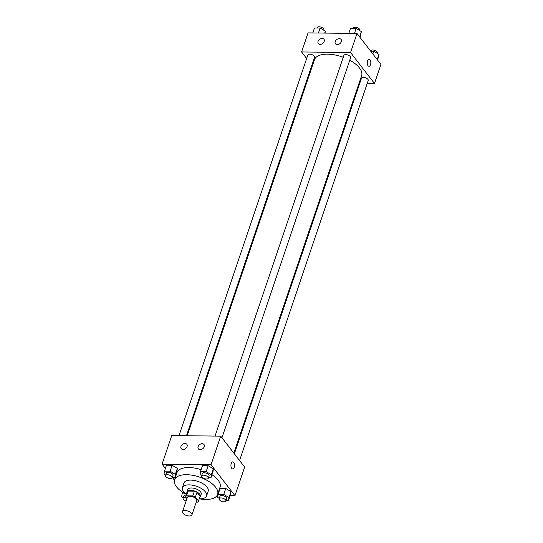 <?xml version="1.0" encoding="UTF-8"?>
<svg xmlns="http://www.w3.org/2000/svg" width="543" height="543" viewBox="0 0 543 543"><rect width="100%" height="100%" fill="white"/><g stroke="black" fill="none" stroke-linecap="round" stroke-linejoin="round"><path stroke-width="0.81" d="M182.937 513.23A4.975 2.315 18.7 0 1 182.509 511.689A4.975 2.315 18.7 0 1 187.959 511.092A4.975 2.315 18.7 0 1 191.93 514.879A4.975 2.315 18.7 0 1 187.932 515.85A4.975 2.315 18.7 0 1 182.937 513.23M182.509 511.689L187.349 497.395A4.975 2.315 18.7 0 1 192.799 496.797A4.975 2.315 18.7 0 1 196.77 500.578L191.93 514.879M196.254 502.105L197.591 502.119A6.754 3.143 18.7 0 0 198.453 501.148A6.754 3.143 18.7 0 0 198.494 501.026L195.426 497.055A6.754 3.143 18.7 0 0 192.806 495.929L186.527 495.854A6.754 3.143 18.7 0 0 185.665 496.818A6.754 3.143 18.7 0 0 185.631 496.94L186.935 498.63M192.806 495.929L194.421 491.164L188.143 491.089L186.527 495.854M187.24 492.175A6.754 3.143 18.7 0 1 187.281 492.053A6.754 3.143 18.7 0 1 188.143 491.089M194.421 491.164A6.754 3.143 18.7 0 1 197.034 492.291L195.426 497.055M200.021 496.506A6.754 3.143 18.7 0 0 200.068 496.383A6.754 3.143 18.7 0 0 200.102 496.261L197.034 492.291M199.736 497.361A7.107 3.306 -161.3 0 0 200.401 496.499A7.107 3.306 -161.3 0 0 197.72 492.494A7.107 3.306 -161.3 0 0 190.681 490.349A7.107 3.306 -161.3 0 0 186.948 491.944A7.107 3.306 -161.3 0 0 186.948 493.03M186.948 491.944L187.749 489.562A7.107 3.306 18.7 0 1 191.489 487.967A7.107 3.306 18.7 0 1 198.528 490.112A7.107 3.306 18.7 0 1 201.209 494.116L200.401 496.499M200.102 496.261L198.494 501.026M199.254 498.786A12.788 5.946 -161.3 0 0 206.591 495.935A12.788 5.946 -161.3 0 0 201.765 488.734A12.788 5.946 -161.3 0 0 189.1 484.872A12.788 5.946 -161.3 0 0 182.367 487.736A12.788 5.946 -161.3 0 0 186.466 494.456A22.731 10.568 -161.3 0 1 174.561 479.781A22.731 10.568 -161.3 0 1 186.527 474.691A22.731 10.568 -161.3 0 1 209.041 481.56A22.731 10.568 -161.3 0 1 217.628 494.361A22.731 10.568 -161.3 0 1 199.254 498.8M206.591 495.935L208.207 491.171A12.788 5.946 -161.3 0 0 203.381 483.969A12.788 5.946 -161.3 0 0 190.715 480.107A12.788 5.946 -161.3 0 0 183.982 482.971L182.367 487.736M174.561 479.781L176.984 472.634A22.731 10.568 18.7 0 1 188.944 467.543A22.731 10.568 18.7 0 1 201.141 469.661M211.98 474.738A22.731 10.568 18.7 0 1 220.044 487.214L217.628 494.361M230.218 495.637L234.949 495.691L211.037 464.733L162.072 464.156L165.377 468.433M172.348 477.46L174.446 480.175M217.078 495.481L217.933 495.487M172.375 477.378L174.894 477.406L176.909 471.446L177.344 468.385L172.131 465.256L166.477 465.188L164.461 471.148L164.02 474.209L165.622 475.173M208.417 477.799L210.935 477.833L212.951 471.874L213.385 468.813L208.166 465.684L202.512 465.616L200.496 471.575L200.062 474.636L201.663 475.593M226.017 500.585L228.535 500.612L230.551 494.659L230.985 491.598L225.766 488.469L220.112 488.401L218.096 494.354L217.662 497.422L219.263 498.379M232.689 468.962A3.55 1.805 90.7 0 0 234.23 467.347A3.55 1.805 -89.3 0 1 232.696 468.962A3.55 1.805 -89.3 0 1 230.931 465.385A3.55 1.805 -89.3 0 1 232.777 461.855A3.55 1.805 -89.3 0 1 234.338 463.722A3.55 1.805 -89.3 0 1 234.23 467.347A3.55 1.805 90.7 0 0 234.332 463.722A3.55 1.805 90.7 0 0 232.777 461.855M211.037 464.733L220.716 436.144L244.628 467.102L234.949 495.691M220.716 436.144L171.751 435.567L162.072 464.156M202.179 443.699A3.55 2.579 142.3 0 1 203.985 444.507A3.55 2.579 142.3 0 1 202.749 448.715A3.55 2.579 142.3 0 1 198.358 448.851A3.55 2.579 142.3 0 1 198.684 445.565A3.55 2.579 142.3 0 1 202.179 443.699M185.041 443.495A3.55 2.579 142.3 0 1 186.846 444.303A3.55 2.579 142.3 0 1 185.611 448.511A3.55 2.579 142.3 0 1 181.226 448.647A3.55 2.579 142.3 0 1 181.545 445.362A3.55 2.579 142.3 0 1 185.041 443.495M187.186 435.744L314.458 59.737A24.89 11.573 18.7 0 1 343.251 57.287M349.753 60.239A24.89 11.573 18.7 0 1 361.611 75.701L233.85 453.147M215.035 436.077L343.889 55.4A3.55 1.649 18.7 0 1 347.785 54.979A3.55 1.649 18.7 0 1 350.615 57.68L221.965 437.767M179 435.649L307.854 54.979A3.55 1.649 18.7 0 1 311.743 54.551A3.55 1.649 18.7 0 1 314.58 57.253L186.473 435.737M234.352 453.799L361.489 78.185A3.55 1.649 18.7 0 1 365.385 77.758A3.55 1.649 18.7 0 1 368.222 80.466L239.565 460.545M301.596 51.952L350.561 52.528L357.009 33.469L308.051 32.892L301.596 51.952L306.659 58.501M311.872 65.255L312.374 65.9M359.038 83.303L359.758 83.317M367.224 83.405L374.473 83.486L350.561 52.528M341.337 41.655A3.55 2.579 142.3 0 1 338.588 44.363A3.55 2.579 142.3 0 1 335.465 43.793A3.55 2.579 142.3 0 1 335.791 40.508A3.55 2.579 142.3 0 1 339.287 38.641A3.55 2.579 142.3 0 1 341.085 39.449A3.55 2.579 142.3 0 1 341.337 41.655M318.076 41.383A3.55 2.579 142.3 0 1 322.148 38.438A3.55 2.579 142.3 0 1 323.947 39.245A3.55 2.579 142.3 0 1 322.712 43.46A3.55 2.579 142.3 0 1 318.327 43.589A3.55 2.579 142.3 0 1 318.076 41.383M374.473 83.486L380.928 64.427L357.009 33.469M368.025 65.717A3.55 1.805 -89.3 0 1 367.312 61.719A3.55 1.805 -89.3 0 1 369.077 59.187A3.55 1.805 -89.3 0 1 370.835 62.757A3.55 1.805 -89.3 0 1 368.989 66.287A3.55 1.805 -89.3 0 1 368.025 65.717M368.989 66.287A3.55 1.805 90.7 0 0 370.835 62.757A3.55 1.805 90.7 0 0 369.07 59.187M377.623 60.151L378.98 54.375L373.76 51.246L370.713 51.205M378.98 54.375L377.202 59.608M373.76 51.246L372.837 53.961M370.652 51.123L370.767 50.784A3.55 1.649 18.7 0 1 374.656 50.356A3.55 1.649 18.7 0 1 377.494 53.065L377.378 53.411M325.067 33.089L325.338 31.161L320.119 28.032L314.465 27.971L312.782 32.947M325.338 31.161L324.687 33.089M320.119 28.032L318.436 33.014M316.983 27.998L317.126 27.578A3.55 1.649 18.7 0 1 321.022 27.15A3.55 1.649 18.7 0 1 323.859 29.851L323.737 30.204M360.023 37.365L361.373 31.589L356.154 28.46L350.5 28.392L348.816 33.374M361.373 31.589L359.602 36.822M356.154 28.46L354.47 33.442M353.018 28.426L353.16 27.998A3.55 1.649 18.7 0 1 357.056 27.578A3.55 1.649 18.7 0 1 359.894 30.279L359.771 30.632M185.509 493.974L182.061 493.933L181.627 496.994L183.229 497.951M186.106 501.06A3.55 1.649 18.7 0 1 183.412 499.404A3.55 1.649 18.7 0 1 183.106 498.304L183.914 495.922A3.55 1.649 18.7 0 1 186.229 495.148M182.624 492.257L182.061 493.933M183.106 498.304A3.55 1.649 18.7 0 1 186.174 497.653M228.535 500.612L228.97 497.551L223.75 494.422L218.096 494.354M219.141 498.732L219.949 496.35A3.55 1.649 18.7 0 1 223.845 495.922A3.55 1.649 18.7 0 1 226.682 498.623L225.874 501.006A3.55 1.649 18.7 0 1 223.017 501.705A3.55 1.649 18.7 0 1 219.447 499.831A3.55 1.649 18.7 0 1 219.141 498.732A3.55 1.649 18.7 0 1 223.037 498.304A3.55 1.649 18.7 0 1 225.874 501.006M230.551 494.659L230.985 491.598L228.97 497.551M230.985 491.598L225.766 488.469L223.75 494.422M225.766 488.469L220.112 488.401M174.894 477.406L175.328 474.344L170.115 471.215L164.461 471.148M165.506 475.519L166.314 473.136A3.55 1.649 18.7 0 1 170.203 472.709A3.55 1.649 18.7 0 1 173.041 475.417L172.233 477.799A3.55 1.649 18.7 0 1 169.375 478.492A3.55 1.649 18.7 0 1 165.812 476.625A3.55 1.649 18.7 0 1 165.506 475.519A3.55 1.649 18.7 0 1 169.402 475.098A3.55 1.649 18.7 0 1 172.233 477.799M176.909 471.446L177.344 468.385L175.328 474.344M177.344 468.385L172.131 465.256L170.115 471.215M172.131 465.256L166.477 465.188M210.935 477.833L211.37 474.772L206.15 471.643L200.496 471.575M201.541 475.946L202.349 473.564A3.55 1.649 18.7 0 1 206.245 473.136A3.55 1.649 18.7 0 1 209.075 475.838L208.274 478.22A3.55 1.649 18.7 0 1 205.41 478.919A3.55 1.649 18.7 0 1 201.847 477.046A3.55 1.649 18.7 0 1 201.541 475.946A3.55 1.649 18.7 0 1 205.437 475.519A3.55 1.649 18.7 0 1 208.274 478.22M212.951 471.874L213.385 468.813L211.37 474.772M213.385 468.813L208.166 465.684L206.15 471.643M208.166 465.684L202.512 465.616M200.068 496.383L198.453 501.148M187.281 492.053L185.665 496.818"/></g></svg>
